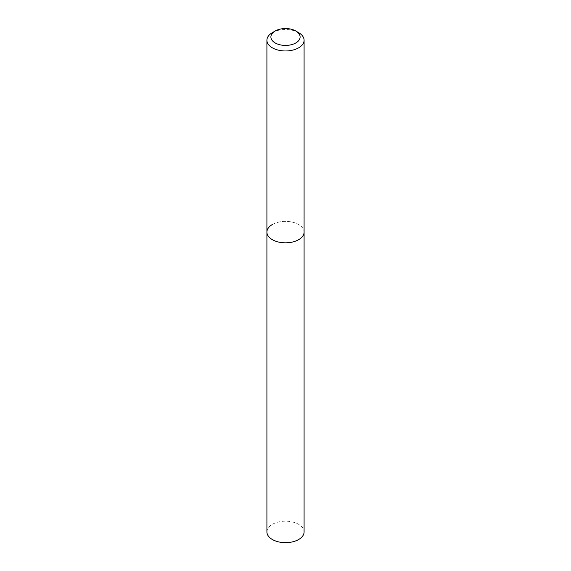 <?xml version="1.0" encoding="UTF-8"?>
<svg xmlns="http://www.w3.org/2000/svg" width="571" height="571" viewBox="0 0 571 571"><rect width="100%" height="100%" fill="white"/><g stroke="black" fill="none" stroke-linecap="round" stroke-linejoin="round"><path stroke-width="0.43" stroke-dasharray="2.85 2.14" d="M266.914 232.104A18.586 10.728 180 0 1 272.36 224.517A18.586 10.728 180 0 1 292.616 222.19A18.586 10.728 180 0 1 304.086 232.104A18.586 10.728 180 0 0 292.616 222.19A18.586 10.728 180 0 0 272.36 224.517M272.36 32.647A18.586 10.728 180 0 1 298.64 32.647M266.914 531.922A18.586 10.728 180 0 1 272.36 524.335A18.586 10.728 180 0 1 292.616 522.008A18.586 10.728 180 0 1 304.086 531.922"/><path stroke-width="0.86" d="M272.36 32.647L275.172 31.02A14.603 8.429 180 0 1 295.828 31.02A14.603 8.429 180 0 1 295.828 42.946A14.603 8.429 180 0 1 275.172 42.946A14.603 8.429 180 0 1 275.172 31.02L272.36 32.647A18.586 10.728 180 0 0 266.914 40.234L266.914 232.104A18.586 10.728 180 0 1 272.36 224.517M295.828 31.02L298.64 32.647A18.586 10.728 180 0 1 304.086 40.234A18.586 10.728 180 0 1 298.64 47.821A18.586 10.728 180 0 1 278.384 50.148A18.586 10.728 180 0 1 266.914 40.234M304.086 40.234L304.086 232.104A18.586 10.728 180 0 1 298.64 239.692A18.586 10.728 180 0 1 278.384 242.018A18.586 10.728 180 0 1 266.914 232.104L266.914 531.922A18.586 10.728 180 0 0 278.384 541.836A18.586 10.728 180 0 0 298.64 539.516A18.586 10.728 180 0 0 304.086 531.922L304.086 232.104A18.586 10.728 180 0 1 298.64 239.692A18.586 10.728 180 0 1 278.384 242.018A18.586 10.728 180 0 1 266.914 232.104"/></g></svg>
